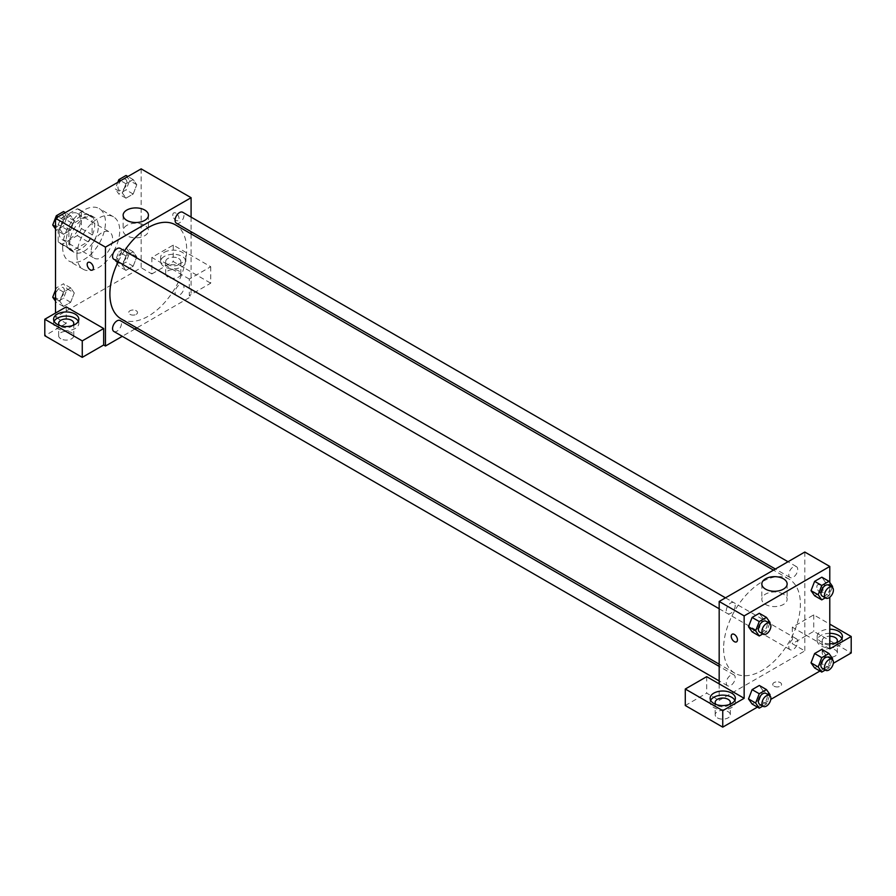 <?xml version="1.0" encoding="UTF-8"?>
<svg xmlns="http://www.w3.org/2000/svg" width="896" height="896" viewBox="0 0 896 896"><rect width="100%" height="100%" fill="white"/><g stroke="black" fill="none" stroke-linecap="round" stroke-linejoin="round"><path stroke-width="0.67" stroke-dasharray="4.48 3.36" d="M91.19 251.261A15.142 8.736 120 0 0 94.326 258.194A15.142 8.736 120 0 0 109.458 249.458A15.142 8.736 120 0 0 109.458 231.974A15.142 8.736 120 0 0 97.798 236.029A15.142 8.736 120 0 0 91.19 251.261M59.069 232.725A15.142 8.736 120 0 0 62.205 239.658A15.142 8.736 120 0 0 77.347 230.91A15.142 8.736 120 0 0 77.347 213.438A15.142 8.736 120 0 0 65.677 217.493A15.142 8.736 120 0 0 59.069 232.725M62.272 217.493L77.291 208.824A19.544 11.278 120 0 1 79.542 209.619A19.544 11.278 120 0 1 81.368 211.176L81.368 228.525A19.544 11.278 120 0 1 77.291 235.603L62.272 244.272A19.544 11.278 120 0 1 60.01 243.466A19.544 11.278 120 0 1 58.184 241.909L58.184 224.571A19.544 11.278 120 0 1 62.272 217.493L72.968 223.675L87.987 214.995L77.291 208.824M77.291 235.603L87.987 241.774L72.968 250.454L62.272 244.272M58.184 241.909L68.88 248.091L68.88 230.754L58.184 224.571M68.88 248.091A19.544 11.278 120 0 0 70.717 249.648A19.544 11.278 120 0 0 72.968 250.454M87.987 241.774A19.544 11.278 120 0 0 92.075 234.707L81.368 228.525M87.987 214.995A19.544 11.278 120 0 1 90.25 215.802A19.544 11.278 120 0 1 92.075 217.358L92.075 234.707M72.968 223.675A19.544 11.278 120 0 0 68.88 230.754M80.483 249.211A20.182 11.648 -60 0 1 70.392 250.208A20.182 11.648 -60 0 1 70.392 226.901A20.182 11.648 -60 0 1 90.574 215.242A20.182 11.648 -60 0 1 93.666 231.414A20.182 11.648 -60 0 1 80.483 249.211M84.045 251.261A20.182 11.648 120 0 0 97.238 233.475A20.182 11.648 120 0 0 94.147 217.302A20.182 11.648 120 0 0 78.59 222.712A20.182 11.648 120 0 0 69.776 243.029A20.182 11.648 120 0 0 73.954 252.269A20.182 11.648 120 0 0 84.045 251.261M92.075 217.358L81.368 211.176M62.642 247.15A30.274 17.483 120 0 0 68.914 261.005A30.274 17.483 120 0 0 99.187 243.522A30.274 17.483 120 0 0 99.187 208.566A30.274 17.483 120 0 0 75.858 216.675A30.274 17.483 120 0 0 62.642 247.15M76.91 255.382A30.274 17.483 120 0 0 83.182 269.248A30.274 17.483 120 0 0 113.456 251.765A30.274 17.483 120 0 0 113.456 216.81A30.274 17.483 120 0 0 90.126 224.918A30.274 17.483 120 0 0 76.91 255.382M141.142 168.862L141.142 267.747L55.507 317.184L55.507 313.062M74.278 293.003L70.672 302.288L63.459 306.454L59.853 301.325L63.459 292.04L70.672 287.874L74.278 293.003L70.672 302.288L63.459 306.454L59.853 301.325L63.459 292.04L70.672 287.874L74.278 293.003L67.144 288.882L63.538 298.178L56.325 302.333L55.507 301.168M122.371 265.238L125.978 255.942L133.179 251.776L136.786 256.906L133.179 266.202L125.978 270.368L122.371 265.238L125.978 255.942L133.179 251.776L136.786 256.906L133.179 266.202L125.978 270.368L122.371 265.238L115.237 261.117L118.843 251.821L126.045 247.666L129.651 252.784L126.045 262.08L118.843 266.246L115.237 261.117M122.371 193.054L125.978 183.758L133.179 179.592L136.786 184.722L133.179 194.018L125.978 198.173L122.371 193.054L125.978 183.758L133.179 179.592L136.786 184.722L133.179 194.018L125.978 198.173L122.371 193.054L115.237 188.933L117.79 182.347M59.853 229.141L63.459 219.845L70.672 215.69L74.278 220.819L70.672 230.104L63.459 234.27L59.853 229.141L63.459 219.845L70.672 215.69L74.278 220.819L70.672 230.104L63.459 234.27L59.853 229.141L55.507 226.632M175.93 213.158A4.413 2.554 -120 0 0 173.723 212.934A4.413 2.554 -120 0 0 173.723 218.03A4.413 2.554 -120 0 0 178.136 220.584A4.413 2.554 -120 0 0 178.819 217.045A4.413 2.554 -120 0 0 175.93 213.158A4.413 2.554 60 0 1 178.808 217.045A4.413 2.554 60 0 1 178.136 220.584A4.413 2.554 60 0 1 173.723 218.042A4.413 2.554 60 0 1 173.723 212.934A4.413 2.554 60 0 1 175.93 213.158M189.314 279.082L151.85 257.443L173.253 245.09L210.717 266.717L189.314 279.082L189.314 295.557L191.094 296.587L136.797 327.936M151.85 257.443L151.85 273.93L141.142 267.747M191.094 217.123L191.094 231.683M191.094 233.89L191.094 296.587M164.338 252.291A12.611 7.28 180 0 1 178.08 250.712A12.611 7.28 180 0 1 185.864 257.443A12.611 7.28 180 0 1 173.253 264.734A12.611 7.28 180 0 1 160.642 257.443A12.611 7.28 180 0 1 164.338 252.291M164.338 256.413A12.611 7.28 0 0 0 160.642 261.565A12.611 7.28 0 0 0 173.253 268.845A12.611 7.28 0 0 0 185.864 261.565A12.611 7.28 0 0 0 178.08 254.834A12.611 7.28 0 0 0 164.338 256.413M178.606 258.474A7.571 4.368 180 0 1 180.824 261.565A7.571 4.368 180 0 1 176.154 265.608A7.571 4.368 180 0 1 167.899 264.656A7.571 4.368 180 0 1 165.682 261.565A7.571 4.368 180 0 1 170.352 257.533A7.571 4.368 180 0 1 178.606 258.474M167.899 277.021A7.571 4.368 180 0 1 165.682 273.93A7.571 4.368 180 0 1 173.253 269.562A7.571 4.368 180 0 1 180.824 273.93A7.571 4.368 180 0 1 176.154 277.962A7.571 4.368 180 0 1 167.899 277.021M210.717 266.717L210.717 283.192L189.314 295.557M173.253 245.09L173.253 261.565L210.717 283.192M151.85 273.93L173.253 261.565M126.84 225.378A12.656 7.302 0 0 0 123.133 230.541A12.656 7.302 0 0 0 135.789 237.843A12.656 7.302 0 0 0 148.445 230.541A12.656 7.302 0 0 0 140.627 223.787A12.656 7.302 0 0 0 126.84 225.378M66.214 306.891L66.214 323.366L55.507 317.184M92.501 270.021L92.501 270.021A4.413 2.554 -120 0 0 92.501 264.925A4.413 2.554 -120 0 0 88.088 262.371L88.088 262.371M54.107 321.306A12.611 7.28 0 0 0 53.592 323.366A12.611 7.28 0 0 0 66.214 330.646A12.611 7.28 0 0 0 78.826 323.366A12.611 7.28 0 0 0 78.31 321.306M72.89 325.427A7.571 4.368 180 0 1 60.861 326.458A7.571 4.368 180 0 1 59.528 325.427M60.861 338.822A7.571 4.368 180 0 1 58.643 335.731A7.571 4.368 180 0 1 66.214 331.363A7.571 4.368 180 0 1 73.774 335.731A7.571 4.368 180 0 1 69.104 339.763A7.571 4.368 180 0 1 60.861 338.822M66.214 323.366L44.8 335.731M136.237 314.35A4.413 2.554 0 0 0 137.525 312.558A4.413 2.554 0 0 0 133.112 310.005A4.413 2.554 0 0 0 128.699 312.558A4.413 2.554 0 0 0 131.421 314.91A4.413 2.554 0 0 0 136.237 314.35A4.413 2.554 180 0 1 131.421 314.91A4.413 2.554 180 0 1 128.699 312.547A4.413 2.554 180 0 1 133.112 310.005A4.413 2.554 180 0 1 137.525 312.547A4.413 2.554 180 0 1 136.237 314.35M134.893 329.034L122.27 336.325M113.87 259.28A6.306 3.64 120 0 0 118.731 257.589A6.306 3.64 120 0 0 121.475 251.25A6.306 3.64 120 0 0 120.176 248.36M183.994 287.336A6.306 3.64 120 0 0 182.683 284.446A6.306 3.64 120 0 0 177.822 286.138A6.306 3.64 120 0 0 175.078 292.488A6.306 3.64 120 0 0 176.378 295.378A6.306 3.64 120 0 0 181.238 293.686A6.306 3.64 120 0 0 183.994 287.336M113.87 331.464A6.306 3.64 120 0 0 118.731 329.773A6.306 3.64 120 0 0 121.475 323.434A6.306 3.64 120 0 0 120.176 320.544M176.378 223.194A6.306 3.64 120 0 0 181.238 221.502A6.306 3.64 120 0 0 183.994 215.152A6.306 3.64 120 0 0 182.683 212.262M121.128 318.886A54.298 31.349 120 0 0 162.971 304.338A54.298 31.349 120 0 0 186.67 249.704A54.298 31.349 120 0 0 175.426 224.84M124.466 250.835A54.298 31.349 120 0 0 118.16 261.755M723.598 648.357A54.298 31.349 120 0 0 734.843 673.221A54.298 31.349 120 0 0 789.141 641.872A54.298 31.349 120 0 0 789.141 579.174A54.298 31.349 120 0 0 747.309 593.723A54.298 31.349 120 0 0 723.598 648.357M735.202 605.573A6.306 3.64 -60 0 1 732.446 611.923A6.306 3.64 -60 0 1 727.586 613.614A6.306 3.64 -60 0 1 727.586 606.323A6.306 3.64 -60 0 1 733.891 602.683A6.306 3.64 -60 0 1 735.202 605.573M788.794 646.811A6.306 3.64 120 0 0 790.104 649.701A6.306 3.64 120 0 0 796.41 646.061A6.306 3.64 120 0 0 796.41 638.781A6.306 3.64 120 0 0 791.549 640.472A6.306 3.64 120 0 0 788.794 646.811M726.275 682.909A6.306 3.64 120 0 0 727.586 685.798A6.306 3.64 120 0 0 733.891 682.158A6.306 3.64 120 0 0 733.891 674.867A6.306 3.64 120 0 0 729.03 676.558A6.306 3.64 120 0 0 726.275 682.909M788.794 574.627A6.306 3.64 120 0 0 790.104 577.517A6.306 3.64 120 0 0 796.41 573.877A6.306 3.64 120 0 0 796.41 566.597A6.306 3.64 120 0 0 791.549 568.288A6.306 3.64 120 0 0 788.794 574.627M719.174 683.872L719.174 700.358L804.81 650.91L792.322 643.709L813.736 631.344L851.2 652.971M804.81 552.037L804.81 650.91M774.032 686.19A4.413 2.554 0 0 0 778.848 686.75A4.413 2.554 0 0 0 781.57 684.387A4.413 2.554 0 0 0 777.157 681.845A4.413 2.554 0 0 0 772.744 684.387A4.413 2.554 0 0 0 774.032 686.19A4.413 2.554 180 0 1 772.744 684.387A4.413 2.554 180 0 1 777.157 681.834A4.413 2.554 180 0 1 781.57 684.387A4.413 2.554 180 0 1 778.848 686.739A4.413 2.554 180 0 1 774.032 686.19M824.443 656.062A7.571 4.368 0 0 0 832.686 657.014A7.571 4.368 0 0 0 837.357 652.971A7.571 4.368 0 0 0 829.786 648.603A7.571 4.368 0 0 0 822.226 652.971A7.571 4.368 0 0 0 824.443 656.062M717.394 717.864A7.571 4.368 0 0 0 725.648 718.816A7.571 4.368 0 0 0 730.318 714.773A7.571 4.368 0 0 0 722.747 710.405A7.571 4.368 0 0 0 715.176 714.773A7.571 4.368 0 0 0 717.394 717.864M757.434 707.112L770.795 699.395M819.941 671.026L833.314 663.298M685.283 705.51L706.686 693.146L719.174 700.358M836.472 642.678A7.571 4.368 180 0 1 824.443 643.709A7.571 4.368 180 0 1 822.226 640.618A7.571 4.368 180 0 1 829.786 636.25M829.786 633.326A12.611 7.28 0 0 0 820.87 635.466A12.611 7.28 0 0 0 817.174 640.618A12.611 7.28 0 0 0 829.786 647.898A12.611 7.28 0 0 0 842.408 640.618A12.611 7.28 0 0 0 841.893 638.557M829.786 643.776A12.611 7.28 180 0 1 817.174 636.496A12.611 7.28 180 0 1 820.87 631.344A12.611 7.28 180 0 1 829.786 629.216M729.422 704.48A7.571 4.368 180 0 1 717.394 705.51A7.571 4.368 180 0 1 716.072 704.48M710.651 700.358A12.611 7.28 0 0 0 710.136 702.419A12.611 7.28 0 0 0 722.747 709.699A12.611 7.28 0 0 0 735.358 702.419A12.611 7.28 0 0 0 734.843 700.358M706.686 676.67L706.686 693.146M829.786 648.85L792.322 627.222L813.736 614.869L829.786 624.131M813.736 614.869L813.736 631.344M792.322 627.222L792.322 643.709M811.026 662.827L814.632 653.531M832.574 658.616L825.44 654.494L821.834 649.365L825.451 654.483L821.822 663.79M832.238 659.478L828.968 667.912L821.834 663.79L814.621 667.957L821.834 663.79L825.44 654.494M832.574 586.432L825.44 582.31L821.834 577.181L825.451 582.299L821.822 591.606M832.238 587.294L828.968 595.728L821.834 591.606L814.621 595.773L821.834 591.606L825.44 582.31M811.026 590.643L814.632 581.347M762.922 618.408L759.315 627.693L752.114 631.859L759.326 627.693L762.922 618.408L759.326 613.278L762.922 618.408L770.067 622.53M748.507 626.73L752.125 617.445M748.507 698.914L752.125 689.629M762.922 690.592L759.326 685.462L762.933 690.581L759.315 699.877L752.114 704.043L759.326 699.877L762.922 690.592L770.067 694.714M829.786 582.467L829.786 597.218M783.429 594.126A12.656 7.302 0 0 0 769.642 592.536A12.656 7.302 0 0 0 761.824 599.29A12.656 7.302 0 0 0 774.48 606.592A12.656 7.302 0 0 0 787.136 599.29A12.656 7.302 0 0 0 783.429 594.126M736.546 641.861L736.557 641.861A4.413 2.554 -120 0 0 736.557 636.765A4.413 2.554 -120 0 0 732.133 634.211L732.133 634.211M819.974 584.987A4.413 2.554 -120 0 0 817.768 584.774A4.413 2.554 -120 0 0 817.768 589.87A4.413 2.554 -120 0 0 822.181 592.424A4.413 2.554 -120 0 0 822.864 588.885A4.413 2.554 -120 0 0 819.974 584.987A4.413 2.554 60 0 1 822.864 588.885A4.413 2.554 60 0 1 822.181 592.424A4.413 2.554 60 0 1 817.768 589.87A4.413 2.554 60 0 1 817.768 584.774A4.413 2.554 60 0 1 819.974 584.998M769.731 623.381L766.461 631.814L762.787 633.931M759.696 632.15A6.306 3.64 120 0 0 766.002 628.51A6.306 3.64 120 0 0 766.002 621.23M766.461 631.814L759.326 627.693M828.968 595.728L825.306 597.845M822.214 596.064A6.306 3.64 120 0 0 828.52 592.413A6.306 3.64 120 0 0 828.52 585.133M769.731 695.565L766.461 703.998L762.787 706.115M759.696 704.334A6.306 3.64 120 0 0 766.002 700.694A6.306 3.64 120 0 0 766.002 693.414M766.461 703.998L759.326 699.877M828.968 667.912L825.306 670.029M822.214 668.248A6.306 3.64 120 0 0 828.52 664.597A6.306 3.64 120 0 0 828.52 657.317M63.538 211.568L67.144 216.698L63.538 225.982L56.325 230.149L55.507 228.984M55.474 223.429A6.306 3.64 120 0 0 56.773 226.318A6.306 3.64 120 0 0 63.078 222.678A6.306 3.64 120 0 0 63.078 215.398A6.306 3.64 120 0 0 58.218 217.09A6.306 3.64 120 0 0 55.474 223.429M74.278 220.819L67.144 216.698M70.672 230.104L63.538 225.982M63.459 234.27L56.325 230.149M63.459 219.845L58.139 216.776M70.672 215.69L65.352 212.621M55.44 223.418A6.306 3.64 120 0 0 56.75 226.307A6.306 3.64 120 0 0 63.056 222.667A6.306 3.64 120 0 0 63.056 215.376A6.306 3.64 120 0 0 58.195 217.067A6.306 3.64 120 0 0 55.44 223.418M126.045 175.47L129.651 180.6L126.045 189.896L118.843 194.062L115.237 188.933M117.981 187.342A6.306 3.64 120 0 0 119.291 190.232A6.306 3.64 120 0 0 125.597 186.592A6.306 3.64 120 0 0 125.597 179.301A6.306 3.64 120 0 0 120.736 180.992A6.306 3.64 120 0 0 117.981 187.342M136.786 184.722L129.651 180.6M133.179 194.018L126.045 189.896M125.978 198.173L118.843 194.062M125.978 183.758L120.658 180.69M133.179 179.592L127.87 176.523M117.958 187.32A6.306 3.64 120 0 0 119.258 190.21A6.306 3.64 120 0 0 125.563 186.57A6.306 3.64 120 0 0 125.563 179.29A6.306 3.64 120 0 0 120.702 180.981A6.306 3.64 120 0 0 117.958 187.32M55.507 290.024L56.325 287.918L63.538 283.752L67.144 288.882M55.474 295.624A6.306 3.64 120 0 0 56.773 298.502A6.306 3.64 120 0 0 63.078 294.862A6.306 3.64 120 0 0 63.078 287.582A6.306 3.64 120 0 0 58.218 289.274A6.306 3.64 120 0 0 55.474 295.624M70.672 302.288L63.538 298.178M63.459 306.454L56.325 302.333M59.853 301.325L55.507 298.816M63.459 292.04L56.325 287.918M70.672 287.874L63.538 283.752M55.44 295.602A6.306 3.64 120 0 0 56.75 298.491A6.306 3.64 120 0 0 63.056 294.851A6.306 3.64 120 0 0 63.056 287.56A6.306 3.64 120 0 0 58.195 289.251A6.306 3.64 120 0 0 55.44 295.602M117.981 259.526A6.306 3.64 120 0 0 119.291 262.416A6.306 3.64 120 0 0 125.597 258.776A6.306 3.64 120 0 0 125.597 251.485A6.306 3.64 120 0 0 120.736 253.176A6.306 3.64 120 0 0 117.981 259.526M136.786 256.906L129.651 252.784M133.179 266.202L126.045 262.08M125.978 270.368L118.843 266.246M125.978 255.942L118.843 251.821M133.179 251.776L126.045 247.666M117.958 259.515A6.306 3.64 120 0 0 119.258 262.394A6.306 3.64 120 0 0 125.563 258.754A6.306 3.64 120 0 0 125.563 251.474A6.306 3.64 120 0 0 120.702 253.165A6.306 3.64 120 0 0 117.958 259.515M62.205 239.658L94.326 258.194M77.347 213.438L109.458 231.974M94.147 217.302L90.574 215.242M73.954 252.269L70.392 250.208M90.25 215.802L79.542 209.619M70.717 249.648L60.01 243.466M113.456 216.81L99.187 208.566M83.182 269.248L68.914 261.005M160.642 257.443L160.642 261.565M185.864 257.443L185.864 261.565M180.824 273.93L180.824 261.565M165.682 273.93L165.682 261.565M123.133 215.219L123.133 230.541M148.445 215.219L148.445 230.541M53.592 319.245L53.592 323.366M78.826 319.245L78.826 323.366M73.774 335.731L73.774 323.366M58.643 335.731L58.643 323.366M789.141 579.174L773.472 570.125M734.843 673.221L719.174 664.171M719.174 608.754L727.586 613.614M725.491 597.834L733.891 602.683M796.41 638.781L182.683 284.446M790.104 649.701L176.378 295.378M733.891 674.867L719.174 666.378M727.586 685.798L719.174 680.938M796.41 566.597L787.998 561.736M790.104 577.517L775.387 569.027M837.357 652.971L837.357 640.618M822.226 652.971L822.226 640.618M817.174 636.496L817.174 640.618M842.408 636.496L842.408 640.618M730.318 714.773L730.318 702.419M715.176 714.773L715.176 702.419M710.136 698.298L710.136 702.419M735.358 698.298L735.358 702.419M761.824 583.968L761.824 599.29M787.136 583.968L787.136 599.29"/><path stroke-width="1.34" d="M55.507 313.062L55.507 218.299L141.142 168.862L191.094 197.702L191.094 217.123M191.094 231.683L191.094 233.89M126.84 210.045A12.656 7.302 180 0 1 140.627 208.466A12.656 7.302 180 0 1 148.445 215.219A12.656 7.302 180 0 1 135.789 222.522A12.656 7.302 180 0 1 123.133 215.219A12.656 7.302 180 0 1 126.84 210.045M122.27 336.325L105.459 346.024L105.459 247.139L55.507 218.299M105.459 247.139L191.094 197.702M88.088 262.371A4.413 2.554 -120 0 0 87.416 265.91A4.413 2.554 -120 0 0 90.294 269.808A4.413 2.554 60 0 1 87.416 265.91A4.413 2.554 60 0 1 88.088 262.382A4.413 2.554 60 0 1 92.501 264.925A4.413 2.554 60 0 1 92.501 270.021A4.413 2.554 60 0 1 90.294 269.808A4.413 2.554 -120 0 0 92.501 270.021M103.678 328.518L66.214 306.891L44.8 319.245L82.264 340.883L103.678 328.518L103.678 344.994L105.459 346.024M57.288 314.093A12.611 7.28 180 0 1 71.042 312.514A12.611 7.28 180 0 1 78.826 319.245A12.611 7.28 180 0 1 66.214 326.536A12.611 7.28 180 0 1 53.592 319.245A12.611 7.28 180 0 1 57.288 314.093M78.31 321.306A12.611 7.28 0 0 0 57.288 318.214A12.611 7.28 0 0 0 54.107 321.306M59.528 325.427A7.571 4.368 180 0 1 58.643 323.366A7.571 4.368 180 0 1 63.314 319.334A7.571 4.368 180 0 1 71.557 320.275A7.571 4.368 180 0 1 73.774 323.366A7.571 4.368 180 0 1 72.89 325.427M82.264 340.883L82.264 357.358L103.678 344.994M44.8 319.245L44.8 335.731L82.264 357.358M136.797 327.936L134.893 329.034M725.491 597.834L120.176 248.36A6.306 3.64 120 0 0 113.87 252A6.306 3.64 120 0 0 113.87 259.28L719.174 608.754M719.174 666.378L120.176 320.544A6.306 3.64 120 0 0 115.315 322.235A6.306 3.64 120 0 0 112.56 328.574A6.306 3.64 120 0 0 113.87 331.464L719.174 680.938M787.998 561.736L182.683 212.262A6.306 3.64 120 0 0 177.822 213.954A6.306 3.64 120 0 0 175.078 220.304A6.306 3.64 120 0 0 176.378 223.194L775.387 569.027M773.472 570.125L175.426 224.84A54.298 31.349 120 0 0 124.466 250.835M118.16 261.755A54.298 31.349 120 0 0 109.883 294.034A54.298 31.349 120 0 0 121.128 318.886L719.174 664.171M719.174 683.872L706.686 676.67L685.283 689.024L722.747 710.651L744.15 698.298L719.174 683.872L719.174 601.474L804.81 552.037L829.786 566.451L829.786 582.467M685.283 689.024L685.283 705.51L722.747 727.138L757.434 707.112M770.795 699.395L819.941 671.026M833.314 663.298L851.2 652.971L851.2 636.496L829.786 648.85L829.786 597.218M829.786 636.25A7.571 4.368 180 0 1 835.139 637.526A7.571 4.368 180 0 1 837.357 640.618A7.571 4.368 180 0 1 836.472 642.678M841.893 638.557A12.611 7.28 0 0 0 829.786 633.326M829.786 629.216A12.611 7.28 180 0 1 842.408 636.496A12.611 7.28 180 0 1 829.786 643.776M716.072 704.48A7.571 4.368 180 0 1 715.176 702.419A7.571 4.368 180 0 1 722.747 698.051A7.571 4.368 180 0 1 730.318 702.419A7.571 4.368 180 0 1 729.422 704.48M734.843 700.358A12.611 7.28 0 0 0 713.832 697.267A12.611 7.28 0 0 0 710.651 700.358M713.832 693.146A12.611 7.28 180 0 1 727.574 691.566A12.611 7.28 180 0 1 735.358 698.298A12.611 7.28 180 0 1 722.747 705.578A12.611 7.28 180 0 1 710.136 698.298A12.611 7.28 180 0 1 713.832 693.146M722.747 710.651L722.747 727.138M829.786 624.131L851.2 636.496M825.306 670.029L821.766 672.067L818.16 666.949L821.766 657.653L814.621 653.531L821.834 649.365L814.621 653.531L811.026 662.827L814.621 667.957L811.014 662.838M825.306 597.845L821.766 599.883L814.621 595.773L811.014 590.654M821.766 599.883L818.16 594.754L821.766 585.469L814.621 581.347L821.834 577.181L814.621 581.347L811.026 590.643L814.621 595.773M762.787 633.931L759.248 635.981L752.114 631.859L748.496 626.741L752.114 617.434L759.326 613.278L752.114 617.434L759.248 621.555L766.461 617.4L770.067 622.53L769.731 623.381M759.248 693.739L752.114 689.629L759.326 685.462L752.114 689.629L748.507 698.914L752.114 704.043L748.507 698.914L755.642 703.035L759.248 693.739L766.461 689.584L770.067 694.714L769.731 695.565M744.15 698.298L744.15 615.888L829.786 566.451M783.429 578.794A12.656 7.302 180 0 1 787.136 583.968A12.656 7.302 180 0 1 774.48 591.27A12.656 7.302 180 0 1 761.824 583.968A12.656 7.302 180 0 1 769.642 577.214A12.656 7.302 180 0 1 783.429 578.794M744.15 615.888L719.174 601.474M732.133 634.211A4.413 2.554 -120 0 0 731.461 637.75A4.413 2.554 -120 0 0 734.339 641.637A4.413 2.554 60 0 1 731.461 637.75A4.413 2.554 60 0 1 732.133 634.211A4.413 2.554 60 0 1 736.546 636.765A4.413 2.554 60 0 1 736.546 641.861A4.413 2.554 60 0 1 734.339 641.648A4.413 2.554 -120 0 0 736.557 641.861M759.248 635.981L755.642 630.851L759.248 621.555M769.574 623.28L766.002 621.23A6.306 3.64 120 0 0 761.141 622.91A6.306 3.64 120 0 0 758.397 629.261A6.306 3.64 120 0 0 759.696 632.15L763.269 634.211A6.306 3.64 120 0 0 769.574 630.571A6.306 3.64 120 0 0 769.574 623.28A6.306 3.64 120 0 0 764.714 624.971A6.306 3.64 120 0 0 761.958 631.322A6.306 3.64 120 0 0 763.269 634.211M752.114 631.859L748.507 626.73L755.642 630.851M766.461 617.4L759.326 613.278M821.766 585.469L828.968 581.302L832.574 586.432L832.238 587.294M832.093 587.194L828.52 585.133A6.306 3.64 120 0 0 823.659 586.824A6.306 3.64 120 0 0 820.904 593.174A6.306 3.64 120 0 0 822.214 596.064L825.776 598.114A6.306 3.64 120 0 0 832.093 594.474A6.306 3.64 120 0 0 832.093 587.194A6.306 3.64 120 0 0 827.232 588.885A6.306 3.64 120 0 0 824.477 595.235A6.306 3.64 120 0 0 825.776 598.114M818.16 594.754L811.026 590.643M828.968 581.302L821.834 577.181M762.787 706.115L759.248 708.165L755.642 703.035M769.574 695.475L766.002 693.414A6.306 3.64 120 0 0 761.141 695.106A6.306 3.64 120 0 0 758.397 701.445A6.306 3.64 120 0 0 759.696 704.334L763.269 706.395A6.306 3.64 120 0 0 769.574 702.755A6.306 3.64 120 0 0 769.574 695.475A6.306 3.64 120 0 0 764.714 697.155A6.306 3.64 120 0 0 761.958 703.506A6.306 3.64 120 0 0 763.269 706.395M759.248 708.165L752.114 704.043M766.461 689.584L759.326 685.462M821.766 657.653L828.968 653.486L832.574 658.616L832.238 659.478M832.093 659.378L828.52 657.317A6.306 3.64 120 0 0 823.659 659.008A6.306 3.64 120 0 0 820.904 665.358A6.306 3.64 120 0 0 822.214 668.248L825.776 670.309A6.306 3.64 120 0 0 832.093 666.658A6.306 3.64 120 0 0 832.093 659.378A6.306 3.64 120 0 0 827.232 661.069A6.306 3.64 120 0 0 824.477 667.419A6.306 3.64 120 0 0 825.776 670.309M821.766 672.067L814.621 667.957M818.16 666.949L811.026 662.827M828.968 653.486L821.834 649.365M55.507 228.984L52.718 225.019L56.325 215.734L63.538 211.568L65.352 212.621M55.507 226.632L52.718 225.019M58.139 216.776L56.325 215.734M117.79 182.347L118.843 179.637L126.045 175.47L127.87 176.523M120.658 180.69L118.843 179.637M55.507 301.168L52.718 297.203L55.507 290.024M55.507 298.816L52.718 297.203"/></g></svg>

